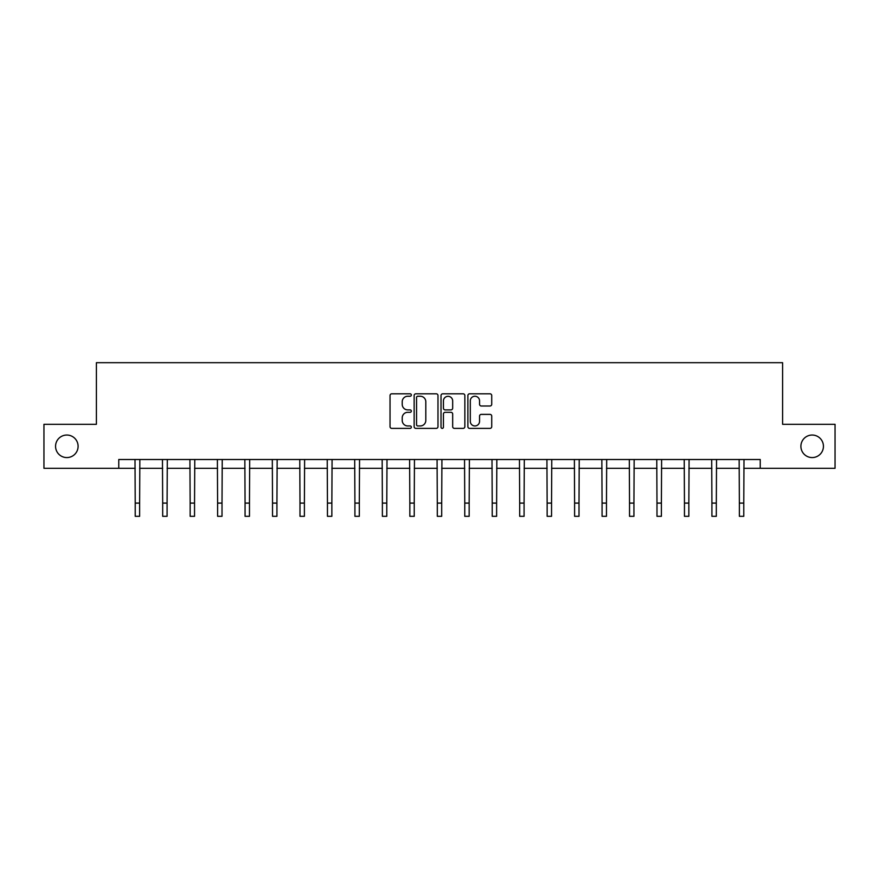 <?xml version="1.0" encoding="UTF-8"?>
<svg xmlns="http://www.w3.org/2000/svg" width="879" height="879" viewBox="0 0 879 879"><rect width="100%" height="100%" fill="white"/><g stroke="black" fill="none" stroke-linecap="round" stroke-linejoin="round"><path stroke-width="1.32" d="M411.339 395.023A1.209 1.209 0 0 0 410.13 393.814L391.77 393.814A1.725 1.725 0 0 0 390.034 395.55L390.034 426.645A1.725 1.725 0 0 0 391.77 428.381L410.13 428.381A1.209 1.209 0 0 0 411.339 427.161A1.209 1.209 0 0 0 410.13 425.952L407.746 425.952A5.527 5.527 0 0 1 402.219 420.426L402.219 417.833A5.527 5.527 0 0 1 407.746 412.306L410.13 412.306A1.209 1.209 0 0 0 411.339 411.097A1.209 1.209 0 0 0 410.13 409.889L407.746 409.889A5.527 5.527 0 0 1 402.219 404.362L402.219 401.769A5.527 5.527 0 0 1 407.746 396.242L410.13 396.242A1.209 1.209 0 0 0 411.339 395.023M800.901 446.301A11.262 11.262 0 0 0 812.163 457.574A11.262 11.262 0 0 0 823.436 446.301A11.262 11.262 0 0 0 812.163 435.039A11.262 11.262 0 0 0 800.901 446.301M55.564 446.301A11.262 11.262 0 0 0 66.837 457.574A11.262 11.262 0 0 0 78.099 446.301A11.262 11.262 0 0 0 66.837 435.039A11.262 11.262 0 0 0 55.564 446.301M489.999 405.999A1.725 1.725 0 0 0 491.724 404.274L491.724 395.55A1.725 1.725 0 0 0 489.999 393.814L469.606 393.814A1.725 1.725 0 0 0 467.881 395.55L467.881 426.645A1.725 1.725 0 0 0 469.606 428.381L489.999 428.381A1.725 1.725 0 0 0 491.724 426.645L491.724 416.108A1.725 1.725 0 0 0 489.999 414.383L481.274 414.383A1.725 1.725 0 0 0 479.549 416.108L479.549 421.338A4.626 4.626 0 0 1 474.924 425.952A4.626 4.626 0 0 1 470.298 421.338L470.298 400.857A4.626 4.626 0 0 1 474.924 396.242A4.626 4.626 0 0 1 479.549 400.857L479.549 404.274A1.725 1.725 0 0 0 481.274 405.999L489.999 405.999M118.764 468.309L43.95 468.309L43.95 424.304L96.404 424.304L96.404 362.686L782.596 362.686L782.596 424.304L835.05 424.304L835.05 468.309L760.236 468.309L760.236 459.508L118.764 459.508L118.764 468.309L135.223 468.309M437.984 395.55A1.725 1.725 0 0 0 436.259 393.814L415.866 393.814A1.725 1.725 0 0 0 414.141 395.55L414.141 426.645A1.725 1.725 0 0 0 415.866 428.381L436.259 428.381A1.725 1.725 0 0 0 437.984 426.645L437.984 395.55M442.741 393.814L463.134 393.814A1.725 1.725 0 0 1 464.859 395.55L464.859 426.645A1.725 1.725 0 0 1 463.134 428.381L454.399 428.381A1.725 1.725 0 0 1 452.674 426.645L452.674 414.031A1.725 1.725 0 0 0 450.949 412.306L445.159 412.306A1.725 1.725 0 0 0 443.434 414.031L443.434 427.161A1.209 1.209 0 0 1 442.225 428.381A1.209 1.209 0 0 1 441.016 427.161L441.016 395.55A1.725 1.725 0 0 1 442.741 393.814M139.629 468.309L162.681 468.309M167.087 468.309L190.15 468.309M194.545 468.309L217.607 468.309M222.013 468.309L245.065 468.309M249.471 468.309L272.534 468.309M276.929 468.309L299.992 468.309M304.398 468.309L327.449 468.309M331.855 468.309L354.918 468.309M359.313 468.309L382.376 468.309M386.782 468.309L409.834 468.309M414.24 468.309L437.302 468.309M441.697 468.309L464.76 468.309M469.166 468.309L492.218 468.309M496.624 468.309L519.687 468.309M524.082 468.309L547.145 468.309M551.551 468.309L574.602 468.309M579.008 468.309L602.071 468.309M606.466 468.309L629.529 468.309M633.935 468.309L656.987 468.309M661.393 468.309L684.455 468.309M688.85 468.309L711.913 468.309M716.319 468.309L739.371 468.309M743.777 468.309L760.236 468.309M417.767 396.242A1.209 1.209 0 0 0 416.558 397.451L416.558 424.744A1.209 1.209 0 0 0 417.767 425.952L420.272 425.952A5.527 5.527 0 0 0 425.81 420.426L425.81 401.769A5.527 5.527 0 0 0 420.272 396.242L417.767 396.242M452.674 400.945A4.626 4.626 0 0 0 448.048 396.319A4.626 4.626 0 0 0 443.434 400.945L443.434 408.164A1.725 1.725 0 0 0 445.159 409.889L450.949 409.889A1.725 1.725 0 0 0 452.674 408.164L452.674 400.945M135.003 459.508L135.223 503.107L139.629 503.107L139.849 459.508M135.223 503.107L135.223 516.314L139.629 516.314L139.629 503.107M162.461 459.508L162.681 503.107L167.087 503.107L167.307 459.508M162.681 503.107L162.681 516.314L167.087 516.314L167.087 503.107M189.919 459.508L190.15 503.107L194.545 503.107L194.775 459.508M190.15 503.107L190.15 516.314L194.545 516.314L194.545 503.107M217.388 459.508L217.607 503.107L222.013 503.107L222.233 459.508M217.607 503.107L217.607 516.314L222.013 516.314L222.013 503.107M244.845 459.508L245.065 503.107L249.471 503.107L249.691 459.508M245.065 503.107L245.065 516.314L249.471 516.314L249.471 503.107M272.303 459.508L272.534 503.107L276.929 503.107L277.16 459.508M272.534 503.107L272.534 516.314L276.929 516.314L276.929 503.107M299.772 459.508L299.992 503.107L304.398 503.107L304.617 459.508M299.992 503.107L299.992 516.314L304.398 516.314L304.398 503.107M327.23 459.508L327.449 503.107L331.855 503.107L332.075 459.508M327.449 503.107L327.449 516.314L331.855 516.314L331.855 503.107M354.687 459.508L354.918 503.107L359.313 503.107L359.544 459.508M354.918 503.107L354.918 516.314L359.313 516.314L359.313 503.107M382.156 459.508L382.376 503.107L386.782 503.107L387.002 459.508M382.376 503.107L382.376 516.314L386.782 516.314L386.782 503.107M409.614 459.508L409.834 503.107L414.24 503.107L414.459 459.508M409.834 503.107L409.834 516.314L414.24 516.314L414.24 503.107M437.072 459.508L437.302 503.107L441.697 503.107L441.928 459.508M437.302 503.107L437.302 516.314L441.697 516.314L441.697 503.107M464.541 459.508L464.76 503.107L469.166 503.107L469.386 459.508M464.76 503.107L464.76 516.314L469.166 516.314L469.166 503.107M491.998 459.508L492.218 503.107L496.624 503.107L496.844 459.508M492.218 503.107L492.218 516.314L496.624 516.314L496.624 503.107M519.456 459.508L519.687 503.107L524.082 503.107L524.313 459.508M519.687 503.107L519.687 516.314L524.082 516.314L524.082 503.107M546.925 459.508L547.145 503.107L551.551 503.107L551.77 459.508M547.145 503.107L547.145 516.314L551.551 516.314L551.551 503.107M574.383 459.508L574.602 503.107L579.008 503.107L579.228 459.508M574.602 503.107L574.602 516.314L579.008 516.314L579.008 503.107M601.84 459.508L602.071 503.107L606.466 503.107L606.697 459.508M602.071 503.107L602.071 516.314L606.466 516.314L606.466 503.107M629.309 459.508L629.529 503.107L633.935 503.107L634.155 459.508M629.529 503.107L629.529 516.314L633.935 516.314L633.935 503.107M656.767 459.508L656.987 503.107L661.393 503.107L661.612 459.508M656.987 503.107L656.987 516.314L661.393 516.314L661.393 503.107M684.225 459.508L684.455 503.107L688.85 503.107L689.081 459.508M684.455 503.107L684.455 516.314L688.85 516.314L688.85 503.107M711.693 459.508L711.913 503.107L716.319 503.107L716.539 459.508M711.913 503.107L711.913 516.314L716.319 516.314L716.319 503.107M739.151 459.508L739.371 503.107L743.777 503.107L743.997 459.508M739.371 503.107L739.371 516.314L743.777 516.314L743.777 503.107"/></g></svg>
